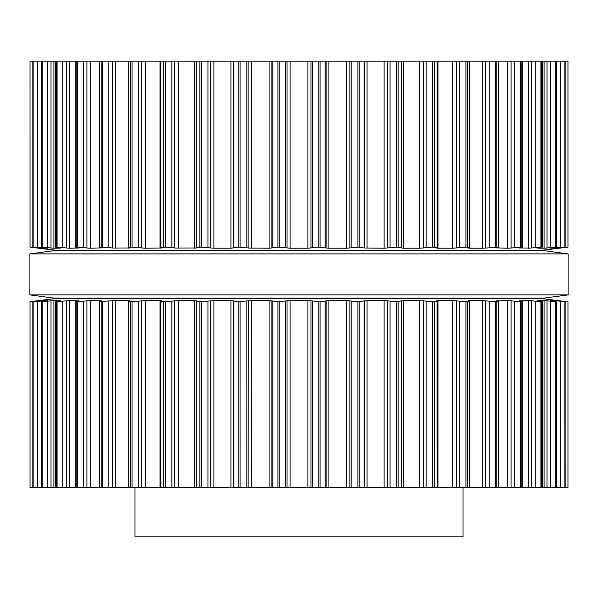 <?xml version="1.0" encoding="UTF-8"?>
<svg xmlns="http://www.w3.org/2000/svg" width="598" height="598" viewBox="0 0 598 598"><rect width="100%" height="100%" fill="white"/><g stroke="black" fill="none" stroke-linecap="round" stroke-linejoin="round"><path stroke-width="0.9" d="M543.5 298.178L54.5 298.178L29.9 294.896L54.5 298.178L543.5 298.178L568.1 294.896L29.9 294.896L29.9 253.896L29.9 294.896L568.1 294.896L568.1 253.896L29.9 253.896L54.5 250.614L29.9 253.896L568.1 253.896L568.1 294.896L543.5 298.178M543.5 250.614L54.5 250.614L543.5 250.614L568.1 253.896L543.5 250.614M463.009 487.609L463.009 536.817L134.991 536.817L134.991 487.609M564.265 301.482L567.98 301.654L567.973 487.609L30.02 487.609L30.02 301.654L57.371 298.387L540.629 298.387L558.741 300.772M401.789 487.609L401.789 301.228L401.789 487.609M196.211 301.235L196.211 487.609L196.211 301.213L201.631 301.654L213.912 300.57L230.933 300.57L238.213 301.654L251.474 300.57L269.085 300.57L277.943 301.654L290.09 300.57L307.91 300.57L320.057 301.654L320.057 487.609M496.123 300.816L497.745 301.213L495.518 301.654L482.242 300.57L469.183 300.57L468.204 300.816L469.325 301.213L465.954 301.654L452.708 300.57L437.99 300.57L436.51 300.816L437.101 301.213L432.653 301.654L419.751 300.57L403.702 300.57L396.369 301.654L384.088 300.57L367.067 300.57L357.918 301.654L346.526 300.57L328.915 300.57L320.057 301.654M437.101 301.213L437.175 487.609M196.211 301.213L196.256 300.809M196.256 300.816L194.298 300.57L194.298 487.609M160.825 487.609L160.825 301.317L165.347 301.654L178.249 300.57L194.298 300.57M469.325 301.213L469.602 487.609M160.899 301.213L161.535 300.757M161.49 300.816L160.01 300.57L160.01 487.609M128.398 487.609L128.398 301.399L132.046 301.654L145.292 300.57L160.01 300.57M497.745 301.213L498.343 301.474L498.343 487.609M128.675 301.213L129.953 300.712M129.796 300.816L128.817 300.57L128.817 301.168M99.657 487.609L99.657 301.474L115.758 300.57L128.817 300.57M496.572 300.921L507.695 300.57M519.64 300.816L522.764 301.534L520.694 301.654L507.68 300.57L507.68 487.609M100.255 301.213L101.428 300.921M101.877 300.816L90.32 300.57L77.306 301.654L77.306 487.609M519.542 300.794L528.46 300.57L528.453 487.609M538.222 300.816L540.921 301.654L528.453 300.57M75.236 487.609L75.236 301.534L77.306 301.654M75.236 301.534L78.458 300.794M542.319 487.609L542.319 301.586L541.758 301.654L541.758 487.609M78.36 300.816L69.547 300.57L57.079 301.654L57.079 487.609M537.587 300.697L544.098 300.57L544.098 487.609M550.197 300.585L555.744 301.654L544.098 300.57M55.681 487.609L55.681 301.586L57.079 301.654M56.242 487.609L56.242 301.654L60.413 300.697M556.559 487.609L556.559 301.624L556.312 487.609M59.778 300.816L53.902 300.57L42.256 301.654L42.256 487.609M550.31 300.622L554.271 300.57L554.271 301.205M558.741 300.57L565.117 301.654L554.271 300.57M41.441 487.609L41.441 301.624L42.256 301.654M41.688 487.609L41.688 301.654L47.743 300.577M565.177 487.609L565.177 301.646L565.117 487.609M32.823 487.609L32.823 301.646L47.691 300.57M32.883 487.609L32.883 301.654L40.604 300.577L33.735 301.482M559.377 300.644L560.857 301.041M37.143 301.041L38.623 300.644M556.028 300.727L556.805 300.816L556.805 487.609M546.183 300.727L546.983 300.816L546.983 487.609M528.864 300.585L529.806 300.644M530.807 300.727L531.629 300.816L531.629 487.609M66.371 487.609L66.371 300.816L67.193 300.727M508.173 300.585L509.219 300.644M509.317 300.644L511.081 300.816L511.081 487.609M86.919 487.609L86.919 300.816L87.39 300.764M482.242 300.57L482.242 487.609M482.81 300.585L483.939 300.644M112.215 487.609L112.215 300.816L112.663 300.764M174.653 487.609L174.653 300.816L175.035 300.764M384.088 300.57L384.088 487.609M194.858 300.585L195.262 300.6M364.675 487.609L364.69 300.801M230.933 300.57L230.933 487.609M248.14 487.609L248.327 300.779M559.377 248.155L567.98 247.146L567.98 61.183L30.02 61.183L30.027 247.146L38.623 248.155M403.702 61.183L403.702 248.222L401.744 247.983L401.789 61.183L401.789 247.572L396.369 247.146L384.118 248.222L364.69 247.998M318.143 61.183L318.143 247.146L328.915 248.222L346.526 248.222L357.918 247.146L364.675 247.983L364.675 61.183M318.143 247.146L307.91 248.222L290.09 248.222L279.857 247.146L269.085 248.222L248.327 248.021M246.122 61.183L246.122 247.579L248.14 247.983L248.14 61.183M246.122 247.579L238.213 247.146L230.933 248.222L213.912 248.222L201.631 247.146L196.211 247.579L196.211 61.183L196.256 247.991L175.035 248.035M403.702 248.222L419.751 248.222L432.653 247.146L437.175 247.482L437.175 61.183M437.101 247.579L436.503 247.991L437.99 248.222L452.708 248.222L465.954 247.146L469.602 247.4L469.602 61.183M171.835 61.183L171.835 247.579L174.653 247.983L174.653 61.183M171.835 247.579L165.347 247.146L160.825 247.482L160.825 61.183M161.535 248.043L160.899 247.579M469.325 247.579L468.204 247.983L469.183 248.222L482.265 248.222L498.343 247.325L498.343 61.183M161.49 247.983L145.292 248.222L132.046 247.146L128.398 247.4L128.398 61.183M129.953 248.088L128.675 247.579M497.745 247.579L496.123 247.983M129.796 247.983L112.663 248.035M496.572 247.871L507.695 248.222M509.317 248.148L511.081 247.983L507.68 248.222L507.68 61.183M108.836 61.183L108.836 247.579L112.215 247.983L112.215 61.183M511.081 61.183L511.081 247.983L522.764 247.266L522.764 61.183M108.836 247.579L99.657 247.325L99.657 61.183M519.542 248.006L522.764 247.266M101.877 247.983L100.255 247.579M530.807 248.065L519.64 247.983M90.32 61.183L90.32 248.222L101.428 247.871M90.32 248.222L87.39 248.035M83.384 61.183L83.384 247.579L86.919 247.983L86.919 61.183M531.629 61.183L531.629 247.983L540.921 247.146L538.222 247.983M83.384 247.579L76.223 247.146L75.236 247.266L78.36 247.983M542.319 61.183L542.319 247.213L541.758 247.146L541.758 61.183M69.547 61.183L69.547 248.222L78.458 248.006M537.587 248.095L544.098 248.222L556.312 247.146L550.197 248.207M69.547 248.222L67.193 248.065M62.745 61.183L62.745 247.579L66.371 247.983L66.371 61.183M62.745 247.579L55.681 247.213L55.681 61.183M56.242 61.183L56.242 247.146L59.778 247.983M556.559 61.183L556.559 247.176L556.312 61.183M53.902 61.183L53.902 248.222L60.413 248.095M550.31 248.17L564.826 247.146L560.857 247.759M53.902 248.222L41.441 247.176L41.441 61.183M41.688 61.183L41.688 247.146L47.743 248.222M565.177 61.183L565.177 247.153L565.117 61.183M47.788 248.215L32.823 247.153L32.823 61.183M567.973 61.183L567.973 247.146L564.265 247.31M32.883 61.183L32.883 247.146L37.143 247.759M33.735 247.31L30.027 247.146L30.02 61.183M556.028 248.065L556.805 247.983L556.805 61.183M546.183 248.065L546.983 247.983L546.983 61.183M528.453 248.222L528.453 61.183M528.864 248.215L529.806 248.155M508.173 248.215L509.219 248.155M482.81 248.215L483.939 248.155M194.858 248.215L195.262 248.2M367.067 248.222L367.067 61.183M567.98 247.146L540.629 250.413L57.371 250.413L30.02 247.146M318.143 301.654L318.143 487.609M312.53 301.213L312.53 487.609M325.118 301.213L325.118 487.609M310.99 300.816L310.99 487.609M326.149 300.816L326.149 487.609M307.91 300.57L307.91 487.609M328.915 300.57L328.915 487.609M290.09 300.57L290.09 487.609M346.526 300.57L346.526 487.609M287.01 300.816L287.01 487.609M349.86 300.816L349.86 487.609M285.47 301.213L285.47 487.609M351.878 301.213L351.878 487.609M279.857 301.654L279.857 487.609M357.918 301.654L357.918 487.609M277.943 301.654L277.943 487.609M359.787 301.654L359.787 487.609M272.882 301.213L272.882 487.609M364.182 301.213L364.182 487.609M271.851 300.816L271.851 487.609M269.085 300.57L269.085 487.609M367.067 300.57L367.067 487.609M251.474 300.57L251.474 487.609M387.594 300.816L387.594 487.609M246.122 301.213L246.122 487.609M390.038 301.213L390.038 487.609M240.082 301.654L240.082 487.609M396.369 301.654L396.369 487.609M238.213 301.654L238.213 487.609M398.163 301.654L398.163 487.609M233.818 301.213L233.818 487.609M233.325 300.816L233.325 487.609M403.702 300.57L403.702 487.609M213.912 300.57L213.912 487.609M419.751 300.57L419.751 487.609M210.406 300.816L210.406 487.609M423.347 300.816L423.347 487.609M207.962 301.213L207.962 487.609M426.165 301.213L426.165 487.609M201.631 301.654L201.631 487.609M432.653 301.654L432.653 487.609M199.837 301.654L199.837 487.609M434.32 301.654L434.32 487.609M437.99 300.57L437.99 487.609M178.249 300.57L178.249 487.609M452.708 300.57L452.708 487.609M456.326 300.816L456.326 487.609M171.835 301.213L171.835 487.609M459.458 301.213L459.458 487.609M165.347 301.654L165.347 487.609M465.954 301.654L465.954 487.609M163.68 301.654L163.68 487.609M467.457 301.654L467.457 487.609M469.183 300.57L469.183 301.168M145.292 300.57L145.292 487.609M141.674 300.816L141.674 487.609M485.785 300.816L485.785 487.609M138.542 301.213L138.542 487.609M489.164 301.213L489.164 487.609M132.046 301.654L132.046 487.609M495.518 301.654L495.518 487.609M130.543 301.654L130.543 487.609M496.826 301.654L496.826 487.609M115.758 300.57L115.758 487.609M108.836 301.213L108.836 487.609M514.616 301.213L514.616 487.609M102.482 301.654L102.482 487.609M520.694 301.654L520.694 487.609M101.174 301.654L101.174 487.609M521.777 301.654L521.777 487.609M90.32 300.57L90.32 487.609M83.384 301.213L83.384 487.609M535.255 301.213L535.255 487.609M540.921 301.654L540.921 487.609M76.223 301.654L76.223 487.609M69.547 300.57L69.547 487.609M62.745 301.213L62.745 487.609M550.623 301.213L550.623 487.609M555.744 301.654L555.744 487.609M53.902 300.57L53.902 487.609M51.017 300.816L51.017 487.609M47.377 301.213L47.377 487.609M560.363 301.213L560.363 487.609M564.826 301.654L564.826 487.609M43.729 300.57L43.729 301.205M41.195 300.816L41.195 487.609M37.637 301.213L37.637 487.609M33.174 301.654L33.174 487.609M30.027 301.654L30.027 487.609M320.057 61.183L320.057 247.146M312.53 61.183L312.53 247.579M325.118 61.183L325.118 247.579M310.99 61.183L310.99 247.983M326.149 61.183L326.149 247.983M307.91 61.183L307.91 248.222M328.915 61.183L328.915 248.222M290.09 61.183L290.09 248.222M346.526 61.183L346.526 248.222M287.01 61.183L287.01 247.983M349.86 61.183L349.86 247.983M285.47 61.183L285.47 247.579M351.878 61.183L351.878 247.579M279.857 61.183L279.857 247.146M357.918 61.183L357.918 247.146M277.943 61.183L277.943 247.146M359.787 61.183L359.787 247.146M272.882 61.183L272.882 247.579M364.182 61.183L364.182 247.579M271.851 61.183L271.851 247.983M269.085 61.183L269.085 248.222M251.474 61.183L251.474 248.222M384.088 61.183L384.088 248.222M387.594 61.183L387.594 247.983M390.038 61.183L390.038 247.579M240.082 61.183L240.082 247.146M396.369 61.183L396.369 247.146M238.213 61.183L238.213 247.146M398.163 61.183L398.163 247.146M233.818 61.183L233.818 247.579M233.325 61.183L233.325 247.983M230.933 61.183L230.933 248.222M213.912 61.183L213.912 248.222M419.751 61.183L419.751 248.222M210.406 61.183L210.406 247.983M423.347 61.183L423.347 247.983M207.962 61.183L207.962 247.579M426.165 61.183L426.165 247.579M201.631 61.183L201.631 247.146M432.653 61.183L432.653 247.146M199.837 61.183L199.837 247.146M434.32 61.183L434.32 247.146M194.298 61.183L194.298 248.222M437.99 61.183L437.99 248.222M178.249 61.183L178.249 248.222M452.708 61.183L452.708 248.222M456.326 61.183L456.326 247.983M459.458 61.183L459.458 247.579M165.347 61.183L165.347 247.146M465.954 61.183L465.954 247.146M163.68 61.183L163.68 247.146M467.457 61.183L467.457 247.146M160.01 61.183L160.01 248.222M469.183 247.632L469.183 248.222M145.292 61.183L145.292 248.222M482.242 61.183L482.242 248.222M141.674 61.183L141.674 247.983M485.785 61.183L485.785 247.983M138.542 61.183L138.542 247.579M489.164 61.183L489.164 247.579M132.046 61.183L132.046 247.146M495.518 61.183L495.518 247.146M130.543 61.183L130.543 247.146M496.826 61.183L496.826 247.146M128.817 247.632L128.817 248.222M115.758 61.183L115.758 248.222M514.616 61.183L514.616 247.579M102.482 61.183L102.482 247.146M520.694 61.183L520.694 247.146M101.174 61.183L101.174 247.146M521.777 61.183L521.777 247.146M535.255 61.183L535.255 247.579M77.306 61.183L77.306 247.146M540.921 61.183L540.921 247.146M76.223 61.183L76.223 247.146M544.098 61.183L544.098 248.222M550.623 61.183L550.623 247.579M57.079 61.183L57.079 247.146M555.744 61.183L555.744 247.146M554.271 247.587L554.271 248.222M51.017 61.183L51.017 247.983M47.377 61.183L47.377 247.579M560.363 61.183L560.363 247.579M42.256 61.183L42.256 247.146M564.826 61.183L564.826 247.146M43.729 247.587L43.729 248.222M41.195 61.183L41.195 247.983M37.637 61.183L37.637 247.579M33.174 61.183L33.174 247.146M522.764 487.609L522.764 301.534M567.98 487.609L567.98 301.654M75.236 247.266L75.236 61.183"/></g></svg>

